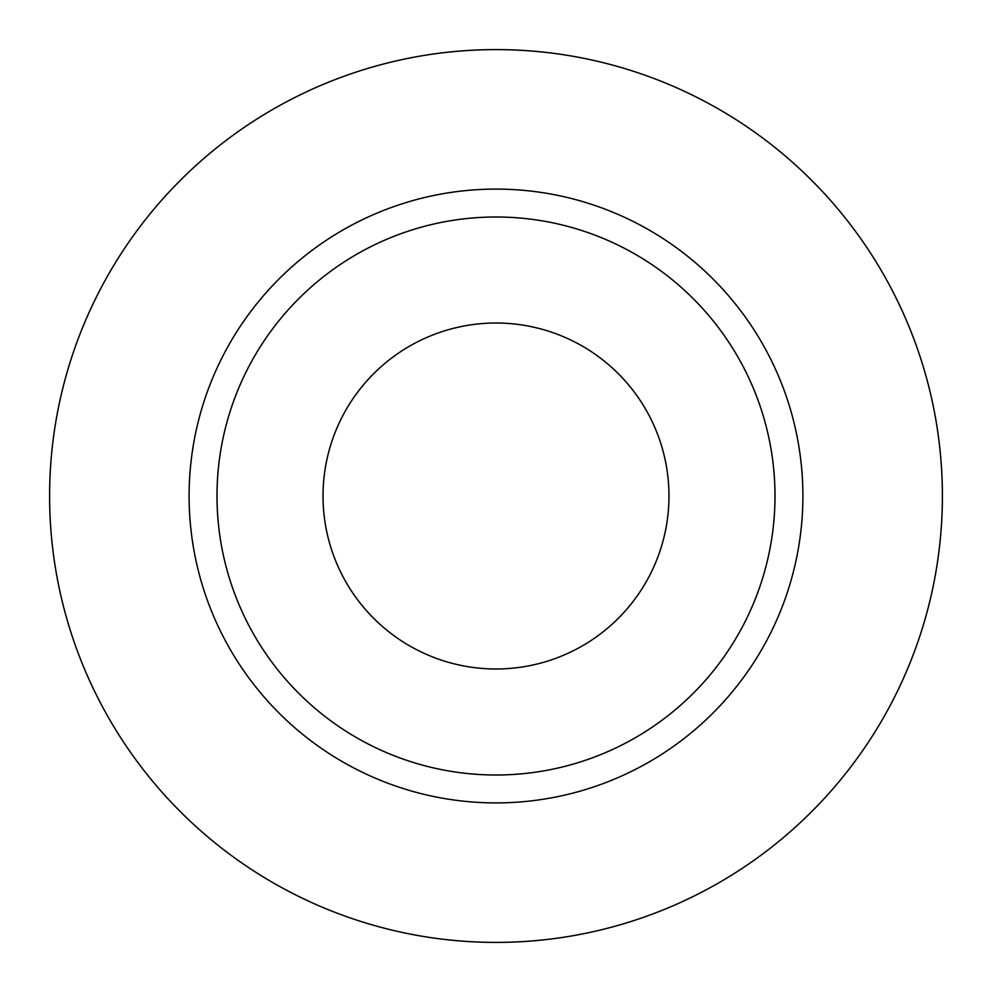 <?xml version="1.0" encoding="UTF-8"?>
<svg xmlns="http://www.w3.org/2000/svg" width="992" height="992" viewBox="0 0 992 992"><rect width="100%" height="100%" fill="white"/><g stroke="black" fill="none" stroke-linecap="round" stroke-linejoin="round"><path stroke-width="1.49" d="M323.02 496A172.98 172.98 0 0 0 496 668.98A172.98 172.98 0 0 0 668.98 496A172.98 172.98 0 0 0 496 323.02A172.98 172.98 0 0 0 323.02 496M775 496A279 279 0 0 0 496 217A279 279 0 0 0 217 496A279 279 0 0 0 496 775A279 279 0 0 0 775 496M942.4 496A446.4 446.4 0 0 0 496 49.6A446.4 446.4 0 0 0 49.6 496A446.4 446.4 0 0 0 496 942.4A446.4 446.4 0 0 0 942.4 496M802.9 496A306.9 306.9 0 0 1 496 802.9A306.9 306.9 0 0 1 189.1 496A306.9 306.9 0 0 1 496 189.1A306.9 306.9 0 0 1 802.9 496"/></g></svg>

